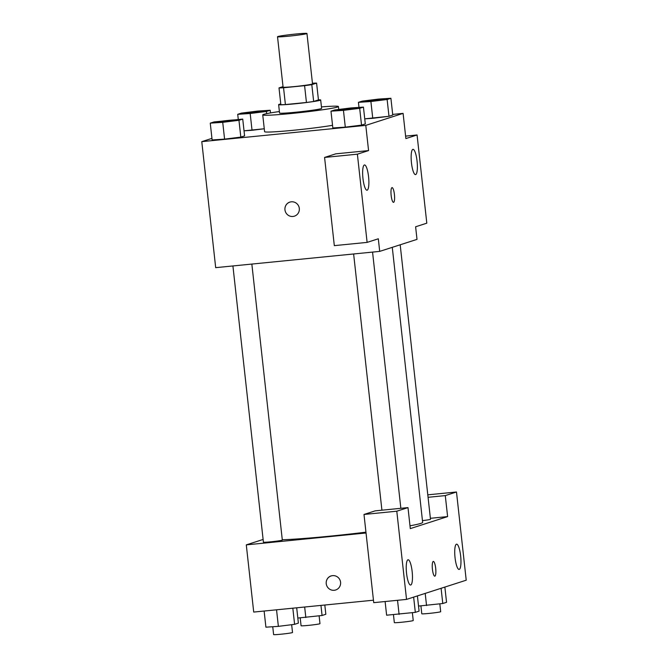 <?xml version="1.0" encoding="UTF-8"?>
<svg xmlns="http://www.w3.org/2000/svg" width="668" height="668" viewBox="0 0 668 668"><rect width="100%" height="100%" fill="white"/><g stroke="black" fill="none" stroke-linecap="round" stroke-linejoin="round"><path stroke-width="1" d="M295.498 34.06A14.805 0.701 173.7 0 1 306.954 33.483A14.805 0.701 173.7 0 1 292.308 35.805A14.805 0.701 173.7 0 1 277.521 36.732A14.805 0.701 173.7 0 1 295.498 34.06M306.954 33.483L312.515 83.884A14.805 0.701 173.7 0 1 297.878 86.214A14.805 0.701 173.7 0 1 283.082 87.132L277.521 36.732M283.023 86.615L279.007 87.909A20.107 0.96 173.7 0 0 283.549 87.758L304.591 85.671A20.107 0.96 173.7 0 0 311.806 84.652L316.59 83.116A20.107 0.96 173.7 0 0 312.449 83.241M311.806 84.652L313.659 101.453L318.452 99.916L316.59 83.116M313.659 101.453A20.107 0.96 173.7 0 1 306.445 102.471L304.591 85.671M279.007 87.909L280.861 104.709A20.107 0.96 173.7 0 0 285.403 104.559L306.445 102.471M280.777 103.949A21.151 1.01 -6.3 0 0 278.631 104.634A21.151 1.01 -6.3 0 0 297.36 103.573A21.151 1.01 -6.3 0 0 320.156 100.275A21.151 1.01 -6.3 0 0 320.682 99.991A21.151 1.01 -6.3 0 0 318.436 99.791M320.682 99.991L321.609 108.391A21.151 1.01 173.7 0 1 321.083 108.675A21.151 1.01 173.7 0 1 298.287 111.973A21.151 1.01 173.7 0 1 279.558 113.034L278.631 104.634M285.403 104.559L283.549 87.758M321.442 106.897A38.076 1.812 173.7 0 1 338.425 106.538A38.076 1.812 173.7 0 1 300.784 112.516A38.076 1.812 173.7 0 1 262.733 114.888A38.076 1.812 173.7 0 1 279.391 111.539M332.53 125.3A38.076 1.812 173.7 0 1 290.421 130.561A38.076 1.812 173.7 0 1 264.595 131.688L262.733 114.888M211.94 138.376L201.778 141.649L365.788 125.384L403.096 113.376L392.684 114.403M370.899 101.519L372.752 118.319L364.745 118.846L388.985 116.29L392.759 115.08L390.905 98.279L378.439 99.089L362.198 101.127L358.432 102.338L370.899 101.519L387.131 99.49L390.905 98.279M330.977 111.172L332.831 127.972L345.298 127.154L361.53 125.125L365.304 123.914L363.442 107.114L350.976 107.932L334.743 109.961L330.977 111.172L343.444 110.354L359.676 108.325L363.442 107.114M210.261 123.146L212.115 139.946L224.582 139.128L240.814 137.099L244.588 135.888L242.734 119.088L214.027 121.935L210.261 123.146L222.728 122.328L238.96 120.298L242.734 119.088M252.036 130.293L244.029 130.819L264.269 128.765L252.036 130.293L250.183 113.493L266.423 111.464L270.189 110.253L257.723 111.063L241.49 113.101L237.716 114.311L250.183 113.493M289.862 202.07A7.406 7.206 -107.8 0 0 284.96 209.835A7.406 7.206 72.2 0 1 298.988 206.913A7.406 7.206 72.2 0 1 294.396 216.165A7.406 7.206 72.2 0 1 284.952 209.835A7.406 7.206 -107.8 0 0 294.396 216.165M324.581 157.439L357.38 154.183L367.116 242.392L334.317 245.64L324.581 157.439L335.77 153.84L368.569 150.584L365.788 125.384M367.116 242.392L378.313 238.785L379.7 251.385L215.689 267.659L201.778 141.649M368.561 176.686A12.692 2.872 84.3 0 0 364.503 164.954A12.692 2.872 84.3 0 0 362.899 177.872A12.692 2.872 84.3 0 0 367.008 190.213A12.692 2.872 84.3 0 0 368.561 176.686M368.569 150.584L357.38 154.183M379.7 251.385L417.007 239.378L415.613 226.778L426.81 223.179L417.066 134.969L405.61 136.113M417.066 134.969L405.877 138.577L403.096 113.376M417.057 161.071A12.692 2.872 84.3 0 0 412.999 149.348A12.692 2.872 84.3 0 0 411.396 162.257A12.692 2.872 84.3 0 0 415.504 174.607A12.692 2.872 84.3 0 0 417.057 161.071M393.602 202.329A7.406 1.678 -95.7 0 1 393.519 202.346A7.406 1.678 -95.7 0 1 391.122 195.148A7.406 1.678 -95.7 0 1 392.058 187.616A7.406 1.678 -95.7 0 1 394.437 194.638A7.406 1.678 -95.7 0 1 393.602 202.329M393.519 202.346A7.406 1.678 84.3 0 0 393.594 202.337A7.406 1.678 84.3 0 0 394.437 194.647A7.406 1.678 84.3 0 0 392.058 187.616M392.275 247.344L422.644 522.376A76.152 3.624 173.7 0 1 409.993 525.808M365.947 532.171A76.152 3.624 173.7 0 1 282.28 539.752M400.19 244.797L430.493 519.286A9.511 0.451 173.7 0 1 422.452 520.622M251.844 264.069L282.322 540.095A9.511 0.451 173.7 0 1 272.92 541.589A9.511 0.451 173.7 0 1 263.417 542.182L232.915 265.947M447.61 516.598L410.302 528.605L407.989 507.605L396.792 511.204L406.536 599.405L466.222 580.2L456.486 491.99L445.289 495.598L447.61 516.598L430.384 518.301M263.117 539.46L246.292 544.871L366.039 532.997M434.785 576.167A7.406 1.678 84.3 0 0 435.686 568.276A7.406 1.678 -95.7 0 1 434.793 576.167A7.406 1.678 -95.7 0 1 432.388 568.969A7.406 1.678 -95.7 0 1 433.332 561.437A7.406 1.678 -95.7 0 1 435.695 568.276A7.406 1.678 84.3 0 0 433.323 561.437M412.148 571.507A12.692 2.872 -95.7 0 1 410.603 585.034A12.692 2.872 -95.7 0 1 406.486 572.693A12.692 2.872 -95.7 0 1 408.098 559.776A12.692 2.872 -95.7 0 1 412.148 571.507M460.644 555.893A12.692 2.872 -95.7 0 1 459.1 569.428A12.692 2.872 -95.7 0 1 454.983 557.079A12.692 2.872 -95.7 0 1 456.595 544.169A12.692 2.872 -95.7 0 1 460.644 555.893M427.787 494.838L456.486 491.99M428.063 497.301L445.289 495.598M407.989 507.605L375.182 510.853L363.993 514.46L373.729 602.661L406.536 599.405M363.993 514.46L396.792 511.204M246.292 544.871L253.715 612.072L373.462 600.198M331.136 575.891A7.406 7.206 -107.8 0 0 326.226 583.648A7.406 7.206 72.2 0 1 340.254 580.734A7.406 7.206 72.2 0 1 335.67 589.986A7.406 7.206 72.2 0 1 326.226 583.648A7.406 7.206 -107.8 0 0 335.67 589.986M297.819 618.042L322.068 615.487L325.834 614.276L324.815 605.024M305.827 617.516L304.666 607.02M322.068 615.487L320.949 605.408M319.12 615.854L319.98 623.661A9.511 0.451 173.7 0 1 310.578 625.156A9.511 0.451 173.7 0 1 301.076 625.749L300.208 617.892M264.127 611.045L265.906 627.177L278.372 626.359L294.605 624.33L298.379 623.11L296.692 607.813M278.372 626.359L276.544 609.809M294.605 624.33L292.826 608.197M291.657 624.697L292.526 632.504A9.511 0.451 173.7 0 1 283.115 633.99A9.511 0.451 173.7 0 1 273.613 634.592L272.744 626.726M418.527 606.068L442.775 603.513L446.55 602.302L444.863 587.072M426.543 605.542L425.199 593.401M442.775 603.513L441.097 588.283M439.828 603.88L440.688 611.688A9.511 0.451 173.7 0 1 431.286 613.182A9.511 0.451 173.7 0 1 421.784 613.775L420.915 605.918M385.11 601.534L386.622 615.203L415.321 612.356L419.086 611.136L417.408 595.906M399.088 614.385L397.535 600.298M415.321 612.356L413.642 597.125M412.373 612.723L413.233 620.53A9.511 0.451 173.7 0 1 403.831 622.017A9.511 0.451 173.7 0 1 394.329 622.609L393.46 614.752M263.401 111.172L263.409 111.239A9.511 0.451 173.7 0 1 254.007 112.733A9.511 0.451 173.7 0 1 244.505 113.326L244.496 113.259A9.511 0.451 173.7 0 1 256.044 111.539A9.511 0.451 173.7 0 1 263.401 111.172A9.511 0.451 173.7 0 1 253.999 112.667A9.511 0.451 173.7 0 1 244.496 113.259M266.657 113.643L266.423 111.464M270.482 112.925L270.189 110.253M238.276 119.38L237.716 114.311M235.946 120.006L235.946 120.073A9.511 0.451 173.7 0 1 226.544 121.568A9.511 0.451 173.7 0 1 217.042 122.16L217.033 122.094A9.511 0.451 173.7 0 1 228.59 120.374A9.511 0.451 173.7 0 1 235.946 120.006A9.511 0.451 173.7 0 1 226.536 121.501A9.511 0.451 173.7 0 1 217.033 122.094M212.115 139.946L224.582 139.128L222.728 122.328M224.582 139.128L240.814 137.099L238.96 120.298M240.814 137.099L244.588 135.888M384.108 99.198L384.117 99.265A9.511 0.451 173.7 0 1 374.715 100.759A9.511 0.451 173.7 0 1 365.212 101.352L365.204 101.285A9.511 0.451 173.7 0 1 376.752 99.565A9.511 0.451 173.7 0 1 384.108 99.198A9.511 0.451 173.7 0 1 374.706 100.693A9.511 0.451 173.7 0 1 365.204 101.285M372.752 118.319L388.985 116.29L387.131 99.49M388.985 116.29L392.759 115.08M358.992 107.406L358.432 102.338M356.654 108.032L356.662 108.099A9.511 0.451 173.7 0 1 347.26 109.594A9.511 0.451 173.7 0 1 337.757 110.187L337.749 110.12A9.511 0.451 173.7 0 1 349.297 108.4A9.511 0.451 173.7 0 1 356.654 108.032A9.511 0.451 173.7 0 1 347.251 109.527A9.511 0.451 173.7 0 1 337.749 110.12M332.831 127.972L345.298 127.154L343.444 110.354M345.298 127.154L361.53 125.125L359.676 108.325M361.53 125.125L365.304 123.914M338.751 109.46L338.425 106.538M400.85 508.306L372.56 252.095M381.921 510.185L353.631 253.974"/></g></svg>
